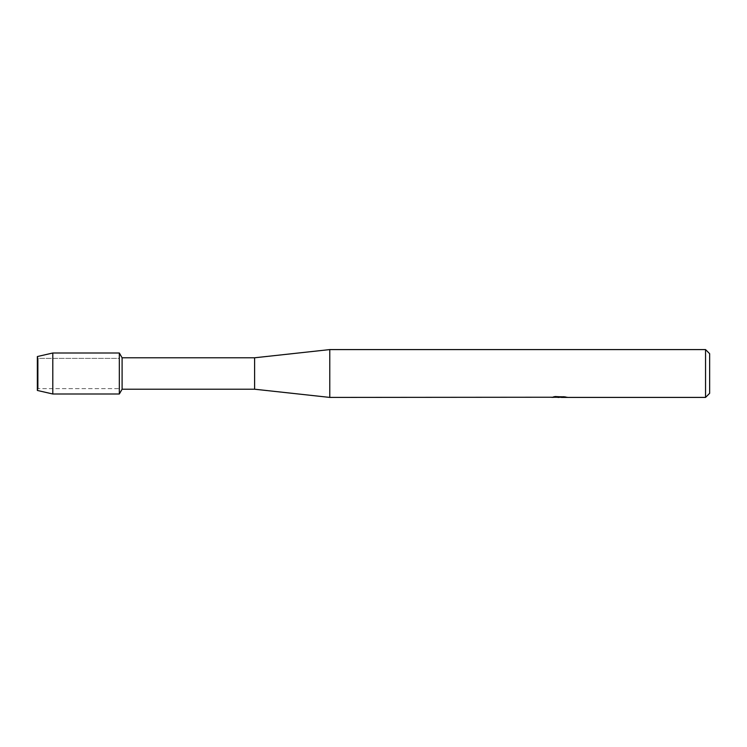 <?xml version="1.0" encoding="UTF-8"?>
<svg xmlns="http://www.w3.org/2000/svg" width="747" height="747" viewBox="0 0 747 747"><rect width="100%" height="100%" fill="white"/><g stroke="black" fill="none" stroke-linecap="round" stroke-linejoin="round"><path stroke-width="0.56" stroke-dasharray="3.73 2.8" d="M38.162 388.617L37.35 390.448L37.35 356.552L38.162 358.383L119.333 358.383L119.333 388.617L38.162 388.617L38.162 358.383L38.162 388.617L37.35 390.448L37.35 356.552L38.162 358.383L38.162 388.617L38.162 358.383L119.333 358.383L119.333 388.617L119.333 358.383L119.333 388.617L38.162 388.617M559.335 397.115L564.657 396.76L561.193 397.273M564.657 397.124L559.989 397.273M561.277 397.413L564.657 397.264M563.705 396.545L555.217 396.545M565.479 396.928L566.17 397.105M566.17 396.965L563.705 396.405M559.858 396.909L551.678 397.273L554.825 396.405L557.981 397.273M555.217 396.405L553.518 396.909M554.825 396.405L551.678 397.413L555.18 397.273M556.72 397.273L554.825 396.545M709.65 353.686L709.65 393.314M705.551 349.587L705.551 397.413M329.772 349.587L329.772 397.413M254.615 357.785L254.615 389.215M122.097 357.785L122.097 389.215M119.333 353.004L119.333 393.996L119.333 353.004M52.794 353.004L52.794 393.996"/><path stroke-width="1.12" d="M551.828 397.236L329.772 397.413L254.615 389.215L122.097 389.215L119.333 393.996L52.794 393.996L37.35 390.448L37.35 356.552L52.794 353.004L119.333 353.004L122.097 357.785L254.615 357.785L329.772 349.587L705.551 349.587L709.65 353.686L709.65 393.314L705.551 397.413L561.277 397.413L565.479 396.928M122.097 389.215L122.097 357.785M119.333 393.996L119.333 353.004L119.333 393.996M254.615 389.215L254.615 357.785M329.772 397.413L329.772 349.587M559.989 397.273L556.72 397.273M558.999 397.413L557.981 397.413M705.551 397.413L705.551 349.587M551.828 397.376L559.858 397.049L552.976 397.049L555.217 396.545L566.17 397.105M567.066 397.199C559.895 397.245 559.895 397.292 567.066 397.357M555.18 397.273L559.335 397.255M561.277 397.273L559.26 397.273M553.518 396.909L559.858 397.049M52.794 393.996L52.794 353.004M37.35 390.448L37.35 356.552"/></g></svg>
